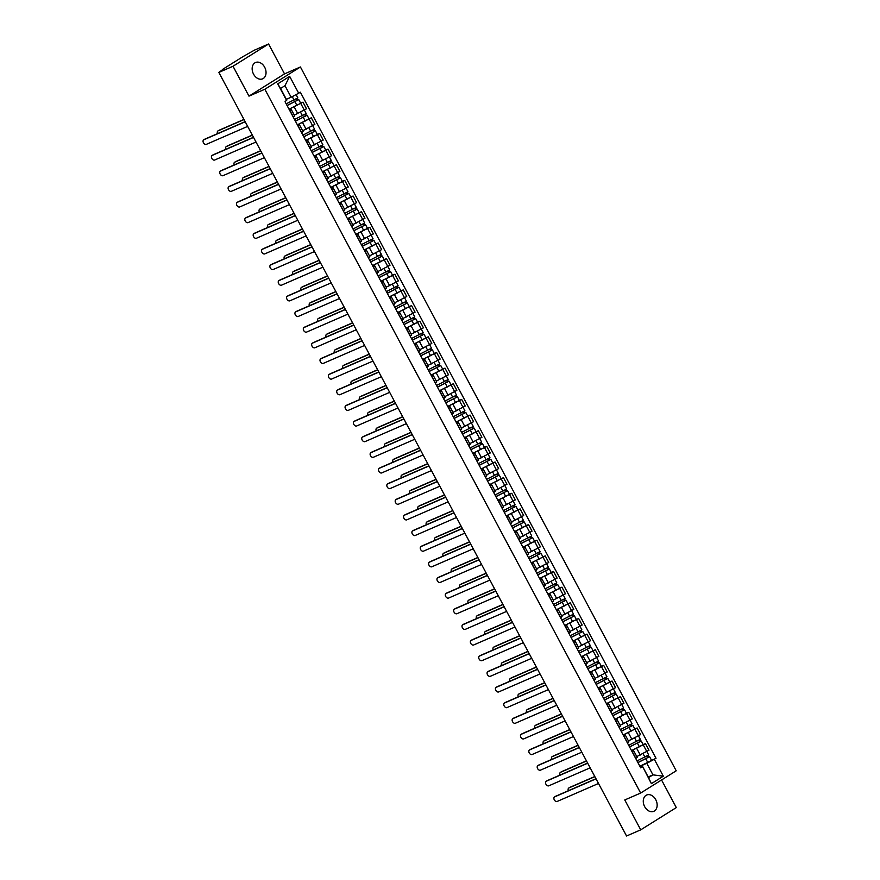 <?xml version="1.0" encoding="UTF-8"?>
<svg xmlns="http://www.w3.org/2000/svg" width="880" height="880" viewBox="0 0 880 880"><rect width="100%" height="100%" fill="white"/><g stroke="black" fill="none" stroke-linecap="round" stroke-linejoin="round"><path stroke-width="1.32" d="M253.55 74.14A8.888 6.512 66.5 0 0 262.647 78.826A8.888 6.512 66.5 0 0 264.649 67.199A8.888 6.512 66.5 0 0 255.552 62.513A8.888 6.512 66.5 0 0 253.55 74.14M644.666 806.641A8.888 6.512 66.5 0 0 653.763 811.327A8.888 6.512 66.5 0 0 655.765 799.7A8.888 6.512 66.5 0 0 646.668 795.014A8.888 6.512 66.5 0 0 644.666 806.641M268.587 44L233.013 66.253L218.845 72.413L626.56 836L640.728 829.84L624.767 799.953L640.651 793.056L676.214 770.792L300.421 66.979L284.537 73.887L268.587 44L254.419 50.16L243.067 56.573L222.937 69.168L222.343 69.619L223.102 69.751M640.728 829.84L676.302 807.587L661.551 779.966M233.013 66.253L248.974 96.14L264.847 89.243L640.651 793.056M218.845 72.413L222.937 69.432M636.779 756.569L648.989 750.222L645.458 743.6L631.554 750.684M632.324 751.817L635.866 758.428L637.208 757.383L633.677 750.761L632.192 751.894M643.159 744.601L645.458 743.6M631.917 751.366L633.677 750.761M628.419 740.927L640.629 734.58L637.098 727.958L623.194 735.042M627.374 742.874L628.859 741.741L625.328 735.119L623.843 736.252M623.15 734.965L637.098 727.958M623.557 735.724L625.328 735.119M620.07 725.274L632.28 718.927L628.749 712.316L614.845 719.4M619.025 727.221L620.51 726.099L616.968 719.477L615.494 720.61M626.45 713.306L628.749 712.316M615.208 720.082L616.968 719.477M611.721 709.632L623.931 703.285L620.389 696.663L606.485 703.747M610.665 711.579L612.15 710.446L608.619 703.835L607.134 704.957M606.452 703.67L620.389 696.663M606.859 704.429L608.619 703.835M603.361 693.99L615.571 687.643L612.04 681.021L598.136 688.105M602.316 695.937L603.801 694.804L600.27 688.182L598.785 689.315M609.741 682.022L612.04 681.021M598.499 688.787L600.27 688.182M595.012 678.348L607.222 671.99L603.691 665.379L589.787 672.463M593.967 680.295L595.441 679.162L591.91 672.54L590.425 673.673M601.381 666.38L603.691 665.379M590.15 673.145L591.91 672.54M586.652 662.695L598.862 656.348L595.331 649.737L581.427 656.821M585.607 664.642L587.092 663.52L583.561 656.898L582.076 658.031M593.032 650.727L595.331 649.737M581.79 657.503L583.561 656.898M578.303 647.053L590.513 640.706L586.982 634.084L573.078 641.168M577.258 649L578.743 647.867L575.201 641.256L573.727 642.378M584.683 635.085L586.982 634.084M573.441 641.85L575.201 641.256M569.943 631.411L582.164 625.064L578.622 618.442L564.718 625.526M568.898 633.358L570.383 632.225L566.852 625.603L565.367 626.736M564.685 625.449L578.622 618.442M565.092 626.208L566.852 625.603M561.594 615.769L573.804 609.411L570.273 602.8L556.369 609.884M560.549 617.716L562.034 616.583L558.492 609.961L557.018 611.094M567.974 603.801L570.273 602.8M556.732 610.566L558.492 609.961M553.245 600.116L565.455 593.769L561.913 587.158L548.02 594.231M552.2 602.063L553.674 600.941L550.143 594.319L548.658 595.452M547.976 594.154L561.913 587.158M548.383 594.924L550.143 594.319M544.885 584.474L557.095 578.127L553.564 571.505L539.66 578.589M543.84 586.421L545.325 585.288L541.794 578.677L540.309 579.799M551.265 572.506L553.564 571.505M540.023 579.271L541.794 578.677M536.536 568.832L548.746 562.485L545.215 555.863L531.311 562.947M535.491 570.779L536.976 569.646L533.434 563.024L531.949 564.157M531.267 562.87L545.215 555.863M531.674 563.629L533.434 563.024M528.176 553.19L540.397 546.832L536.855 540.221L522.951 547.305M527.131 555.137L528.616 554.004L525.085 547.382L523.6 548.515M534.556 541.222L536.855 540.221M523.314 547.987L525.085 547.382M519.827 537.537L532.037 531.19L528.506 524.579L514.602 531.652M518.782 539.484L520.267 538.362L516.725 531.74L515.251 532.873M526.207 525.569L528.506 524.579M514.965 532.345L516.725 531.74M511.478 521.895L523.688 515.548L520.146 508.926L506.242 516.01M510.433 523.842L511.907 522.709L508.376 516.098L506.891 517.22M517.847 509.927L520.146 508.926M506.616 516.692L508.376 516.098M503.118 506.253L515.328 499.906L511.797 493.284L497.893 500.368M502.073 508.2L503.558 507.067L500.027 500.445L498.542 501.578M509.498 494.285L511.797 493.284M498.256 501.05L500.027 500.445M494.769 490.611L506.979 484.253L503.448 477.642L489.544 484.726M493.724 492.558L495.198 491.425L491.667 484.803L490.182 485.936M489.5 484.649L503.448 477.642M489.907 485.408L491.667 484.803M486.409 474.958L498.619 468.611L495.088 462L481.184 469.073M485.364 476.905L486.849 475.783L483.318 469.161L481.833 470.294M492.789 462.99L495.088 462M481.547 469.766L483.318 469.161M478.06 459.316L490.27 452.969L486.739 446.347L472.835 453.431M477.015 461.263L478.5 460.13L474.958 453.519L473.484 454.641M472.791 453.354L486.739 446.347M473.198 454.113L474.958 453.519M469.711 443.674L481.921 437.327L478.379 430.705L464.475 437.789M468.655 445.621L470.14 444.488L466.609 437.866L465.124 438.999M476.08 431.706L478.379 430.705M464.849 438.471L466.609 437.866M461.351 428.032L473.561 421.674L470.03 415.063L456.126 422.147M460.306 429.979L461.791 428.846L458.26 422.224L456.775 423.357M467.731 416.064L470.03 415.063M456.489 422.829L458.26 422.224M453.002 412.379L465.212 406.032L461.681 399.421L447.777 406.494M451.957 414.326L453.431 413.204L449.9 406.582L448.415 407.715M459.382 400.411L461.681 399.421M448.14 407.187L449.9 406.582M444.642 396.737L456.852 390.39L453.321 383.768L439.417 390.852M443.597 398.684L445.082 397.551L441.551 390.94L440.066 392.062M451.022 384.769L453.321 383.768M439.78 391.534L441.551 390.94M436.293 381.095L448.503 374.748L444.972 368.126L431.068 375.21M435.248 383.042L436.733 381.909L433.191 375.287L431.717 376.42M442.673 369.127L444.972 368.126M431.431 375.892L433.191 375.287M427.933 365.453L440.154 359.095L436.612 352.484L422.708 359.568M426.888 367.4L428.373 366.267L424.842 359.645L423.357 360.778M434.313 353.485L436.612 352.484M423.082 360.25L424.842 359.645M419.584 349.8L431.794 343.453L428.263 336.831L414.359 343.915M418.539 351.747L420.024 350.625L416.493 344.003L415.008 345.136M425.964 337.832L428.263 336.831M414.722 344.608L416.493 344.003M411.235 334.158L423.445 327.811L419.903 321.189L406.01 328.273M410.19 336.105L411.664 334.972L408.133 328.361L406.648 329.483M417.604 322.19L419.903 321.189M406.373 328.955L408.133 328.361M402.875 318.516L415.085 312.169L411.554 305.547L397.65 312.631M401.83 320.463L403.315 319.33L399.784 312.708L398.299 313.841M397.606 312.554L411.554 305.547M398.013 313.313L399.784 312.708M394.526 302.874L406.736 296.516L403.205 289.905L389.301 296.989M393.481 304.821L394.966 303.688L391.424 297.066L389.939 298.199M400.906 290.906L403.205 289.905M389.664 297.671L391.424 297.066M386.166 287.221L398.387 280.874L394.845 274.252L380.941 281.336M385.121 289.168L386.606 288.046L383.075 281.424L381.59 282.557M392.546 275.253L394.845 274.252M381.304 282.029L383.075 281.424M377.817 271.579L390.027 265.232L386.496 258.61L372.592 265.694M376.772 273.526L378.257 272.393L374.715 265.782L373.241 266.904M384.197 259.611L386.496 258.61M372.955 266.376L374.715 265.782M369.468 255.937L381.678 249.59L378.136 242.968L364.232 250.052M368.423 257.884L369.897 256.751L366.366 250.129L364.881 251.262M375.837 243.969L378.136 242.968M364.606 250.734L366.366 250.129M361.108 240.295L373.318 233.937L369.787 227.326L355.883 234.41M360.063 242.242L361.548 241.109L358.017 234.487L356.532 235.62M367.488 228.327L369.787 227.326M356.246 235.092L358.017 234.487M352.759 224.642L364.969 218.295L361.438 211.673L347.534 218.757M351.714 226.589L353.199 225.467L349.657 218.845L348.172 219.978M347.49 218.68L361.438 211.673M347.897 219.45L349.657 218.845M344.399 209L356.609 202.653L353.078 196.031L339.174 203.115M343.354 210.947L344.839 209.814L341.308 203.203L339.823 204.325M350.779 197.032L353.078 196.031M339.537 203.797L341.308 203.203M336.05 193.358L348.26 187.011L344.729 180.389L330.825 187.473M335.005 195.305L336.49 194.172L332.948 187.55L331.474 188.683M342.43 181.39L344.729 180.389M331.188 188.155L332.948 187.55M327.701 177.716L339.911 171.358L336.369 164.747L322.465 171.831M326.645 179.652L328.13 178.53L324.599 171.908L323.114 173.041M322.432 171.754L336.369 164.747M322.839 172.513L324.599 171.908M319.341 162.063L331.551 155.716L328.02 149.094L314.116 156.178M318.296 164.01L319.781 162.888L316.25 156.266L314.765 157.399M325.721 150.095L328.02 149.094M314.479 156.871L316.25 156.266M310.992 146.421L323.202 140.074L319.671 133.452L305.767 140.536M309.947 148.368L311.421 147.235L307.89 140.624L306.405 141.746M317.372 134.453L319.671 133.452M306.13 141.218L307.89 140.624M302.632 130.779L314.842 124.432L311.311 117.81L297.407 124.894M301.587 132.726L303.072 131.593L299.541 124.971L298.056 126.104M309.012 118.811L311.311 117.81M297.77 125.576L299.541 124.971M294.283 115.137L306.493 108.779L302.962 102.168L289.058 109.252M293.238 117.073L294.723 115.951L291.181 109.329L289.707 110.462M289.014 109.175L302.962 102.168M289.421 109.934L291.181 109.329M648.186 776.941L652.96 774.862L646.8 763.334L639.903 766.326M640.266 767.008L642.389 766.095L648.549 777.623L652.96 774.862L663.333 776.182L651.387 783.662L642.389 766.095M286.352 99.297L291.126 97.229L284.977 85.69L280.566 88.451L286.715 99.99L285.054 101.75L640.717 767.855L642.389 766.81M286.726 100.705L277.728 83.853L289.674 76.373L298.672 93.225L291.126 97.229M646.8 763.334L656.018 758.285L300.344 92.18L298.672 93.225M654.346 759.33L663.333 776.182M300.421 66.979L264.847 89.243M284.537 73.887L248.974 96.14M639.859 766.249L656.018 758.285M651.387 783.662L648.549 777.623M284.977 85.69L289.674 76.373M280.566 88.451L277.728 83.853M555.324 796.444A2.618 1.771 58 0 1 555.478 796.345A2.618 1.771 58 0 1 555.632 796.257L595.98 778.712M596.057 778.855L554.708 796.84A2.618 1.771 -122 0 0 554.543 796.917A2.618 1.771 -122 0 0 554.367 799.975A2.618 1.771 -122 0 0 557.172 801.449L598.51 783.475M637.868 762.52L649.594 756.668L651.53 760.276M637.934 762.641L649.594 756.668M647.152 756.008L647.999 757.603M594.88 776.655L568.931 787.93A2.618 1.771 -122 0 0 568.777 788.018A2.618 1.771 -122 0 0 568.403 790.702M637.021 760.936L648.692 754.963L646.866 751.553M569.558 787.545A2.618 1.771 58 0 1 569.701 787.435A2.618 1.771 58 0 1 569.855 787.358L594.803 776.512M648.087 755.447L648.857 756.899M546.975 780.802A2.618 1.771 58 0 1 547.118 780.692A2.618 1.771 58 0 1 547.283 780.615L587.62 763.07M587.697 763.213L546.359 781.187A2.618 1.771 -122 0 0 546.194 781.275A2.618 1.771 -122 0 0 546.007 784.322A2.618 1.771 -122 0 0 548.812 785.807L590.161 767.833M538.626 765.16A2.618 1.771 58 0 1 538.769 765.05A2.618 1.771 58 0 1 538.923 764.962L579.271 747.428M579.348 747.571L537.999 765.545A2.618 1.771 -122 0 0 537.845 765.633A2.618 1.771 -122 0 0 537.658 768.68A2.618 1.771 -122 0 0 540.463 770.154L581.812 752.18M629.519 746.878L641.245 741.026L643.17 744.634L631.51 750.607M629.585 746.999L641.245 741.026M638.803 740.366L639.65 741.95M586.52 761.013L560.582 772.288A2.618 1.771 -122 0 0 560.428 772.376A2.618 1.771 -122 0 0 560.054 775.06M628.672 745.294L640.332 739.321L638.506 735.9M561.198 771.903A2.618 1.771 58 0 1 561.352 771.793A2.618 1.771 58 0 1 561.506 771.705L586.443 760.87M639.738 739.805L640.508 741.257M621.17 731.236L632.896 725.384L634.821 728.992M621.225 731.346L632.896 725.384M630.443 724.713L631.301 726.308M578.171 745.371L552.233 756.646A2.618 1.771 -122 0 0 552.068 756.723A2.618 1.771 -122 0 0 551.705 759.418M620.312 729.641L631.983 723.679L626.582 713.669M552.849 756.261A2.618 1.771 58 0 1 552.992 756.151A2.618 1.771 58 0 1 553.157 756.063L578.094 745.217M631.378 724.163L632.159 725.604M530.266 749.518A2.618 1.771 58 0 1 530.409 749.408A2.618 1.771 58 0 1 530.574 749.32L570.911 731.786M570.988 731.929L529.65 749.903A2.618 1.771 -122 0 0 529.485 749.98A2.618 1.771 -122 0 0 529.309 753.038A2.618 1.771 -122 0 0 532.114 754.512L573.452 736.538M521.917 733.865A2.618 1.771 58 0 1 522.06 733.766A2.618 1.771 58 0 1 522.214 733.678L562.562 716.133M562.639 716.276L521.29 734.261A2.618 1.771 -122 0 0 521.136 734.338A2.618 1.771 -122 0 0 520.949 737.396A2.618 1.771 -122 0 0 523.754 738.87L565.103 720.896M513.557 718.223A2.618 1.771 58 0 1 513.7 718.113A2.618 1.771 58 0 1 513.865 718.036L554.213 700.491M554.29 700.634L512.941 718.608A2.618 1.771 -122 0 0 512.776 718.696A2.618 1.771 -122 0 0 512.6 721.743A2.618 1.771 -122 0 0 515.405 723.228L556.743 705.254M612.81 715.594L624.536 709.731L626.461 713.35L614.801 719.312M612.876 715.704L624.536 709.731M622.094 709.071L622.941 710.666M569.811 729.718L543.873 741.004A2.618 1.771 -122 0 0 543.719 741.081A2.618 1.771 -122 0 0 543.345 743.765M611.963 713.999L623.623 708.026L621.808 704.616M544.5 740.608A2.618 1.771 58 0 1 544.643 740.509A2.618 1.771 58 0 1 544.797 740.421L569.734 729.575M623.029 708.51L623.799 709.962M604.461 699.941L616.187 694.089L618.112 697.697M604.516 700.062L616.187 694.089M613.734 693.429L614.592 695.024M561.462 714.076L535.524 725.351A2.618 1.771 -122 0 0 535.359 725.439A2.618 1.771 -122 0 0 534.996 728.123M603.614 698.357L615.274 692.384L613.448 688.974M536.14 724.966A2.618 1.771 58 0 1 536.283 724.856A2.618 1.771 58 0 1 536.448 724.779L561.385 713.933M614.669 692.868L615.45 694.32M596.101 684.299L607.827 678.447L609.763 682.055L598.092 688.028M596.167 684.42L607.827 678.447M605.385 677.787L606.232 679.371M553.113 698.434L527.164 709.709A2.618 1.771 -122 0 0 527.01 709.797A2.618 1.771 -122 0 0 526.636 712.481M595.254 682.715L606.925 676.742L605.099 673.321M527.791 709.324A2.618 1.771 58 0 1 527.934 709.214A2.618 1.771 58 0 1 528.088 709.126L553.036 698.291M606.32 677.226L607.09 678.678M505.208 702.581A2.618 1.771 58 0 1 505.351 702.471A2.618 1.771 58 0 1 505.516 702.383L545.853 684.849M545.93 684.992L504.581 702.966A2.618 1.771 -122 0 0 504.427 703.054A2.618 1.771 -122 0 0 504.24 706.101A2.618 1.771 -122 0 0 507.045 707.575L548.394 689.601M587.752 668.657L599.478 662.805L601.403 666.413L589.743 672.386M587.818 668.767L599.478 662.805M597.036 662.134L597.883 663.729M544.753 682.792L518.815 694.067A2.618 1.771 -122 0 0 518.65 694.144A2.618 1.771 -122 0 0 518.287 696.839M586.905 667.062L598.565 661.1L596.739 657.679M519.431 693.671A2.618 1.771 58 0 1 519.585 693.572A2.618 1.771 58 0 1 519.739 693.484L544.676 682.638M597.971 661.584L598.741 663.025M496.848 686.939A2.618 1.771 58 0 1 497.002 686.829A2.618 1.771 58 0 1 497.156 686.741L537.504 669.207M537.581 669.35L496.232 687.324A2.618 1.771 -122 0 0 496.078 687.401A2.618 1.771 -122 0 0 495.891 690.459A2.618 1.771 -122 0 0 498.696 691.933L540.045 673.959M579.403 653.015L591.118 647.152L593.054 650.771L581.383 656.733M579.458 653.125L591.118 647.152M588.676 646.492L589.523 648.087M536.404 667.139L510.466 678.425A2.618 1.771 -122 0 0 510.301 678.502A2.618 1.771 -122 0 0 509.938 681.186M578.545 651.42L590.216 645.447L588.39 642.037M511.082 678.029A2.618 1.771 58 0 1 511.225 677.93A2.618 1.771 58 0 1 511.39 677.842L536.327 666.996M589.611 645.931L590.392 647.383M488.499 671.286A2.618 1.771 58 0 1 488.642 671.187A2.618 1.771 58 0 1 488.807 671.099L529.144 653.554M529.221 653.697L487.883 671.682A2.618 1.771 -122 0 0 487.718 671.759A2.618 1.771 -122 0 0 487.542 674.817A2.618 1.771 -122 0 0 490.347 676.291L531.685 658.317M571.043 637.362L582.769 631.51L584.694 635.118L573.034 641.091M571.109 637.483L582.769 631.51M580.327 630.85L581.174 632.445M528.044 651.497L502.106 662.772A2.618 1.771 -122 0 0 501.952 662.86A2.618 1.771 -122 0 0 501.578 665.544M570.196 635.778L581.856 629.805L580.041 626.395M502.733 662.387A2.618 1.771 58 0 1 502.876 662.277A2.618 1.771 58 0 1 503.03 662.2L527.967 651.354M581.262 630.289L582.032 631.741M480.15 655.644A2.618 1.771 58 0 1 480.293 655.534A2.618 1.771 58 0 1 480.447 655.457L520.795 637.912M520.872 638.055L479.523 656.029A2.618 1.771 -122 0 0 479.369 656.117A2.618 1.771 -122 0 0 479.182 659.164A2.618 1.771 -122 0 0 481.987 660.649L523.336 642.675M562.694 621.72L574.42 615.868L576.345 619.476M562.749 621.841L574.42 615.868M571.967 615.208L572.825 616.792M519.695 635.855L493.757 647.13A2.618 1.771 -122 0 0 493.592 647.218A2.618 1.771 -122 0 0 493.229 649.902M561.847 620.136L573.507 614.163L571.681 610.742M494.373 646.745A2.618 1.771 58 0 1 494.516 646.635A2.618 1.771 58 0 1 494.681 646.547L519.618 635.712M572.902 614.647L573.683 616.099M471.79 640.002A2.618 1.771 58 0 1 471.933 639.892A2.618 1.771 58 0 1 472.098 639.804L512.435 622.27M512.512 622.413L471.174 640.387A2.618 1.771 -122 0 0 471.009 640.475A2.618 1.771 -122 0 0 470.833 643.522A2.618 1.771 -122 0 0 473.638 644.996L514.976 627.022M554.334 606.078L566.06 600.226L567.996 603.834L556.325 609.807M554.4 606.188L566.06 600.226M563.618 599.555L564.465 601.15M511.335 620.213L485.397 631.488A2.618 1.771 -122 0 0 485.243 631.565A2.618 1.771 -122 0 0 484.869 634.26M553.487 604.483L565.158 598.521L563.332 595.1M486.024 631.092A2.618 1.771 58 0 1 486.167 630.993A2.618 1.771 58 0 1 486.321 630.905L511.258 620.059M564.553 599.005L565.323 600.446M463.441 624.36A2.618 1.771 58 0 1 463.584 624.25A2.618 1.771 58 0 1 463.738 624.162L504.086 606.628M504.163 606.771L462.814 624.745A2.618 1.771 -122 0 0 462.66 624.822A2.618 1.771 -122 0 0 462.473 627.88A2.618 1.771 -122 0 0 465.278 629.354L506.627 611.38M545.985 590.436L557.711 584.573L559.636 588.181M546.04 590.546L557.711 584.573M555.269 583.913L556.116 585.508M502.986 604.56L477.048 615.846A2.618 1.771 -122 0 0 476.883 615.923A2.618 1.771 -122 0 0 476.52 618.607M545.138 588.841L556.798 582.868L551.397 572.869M477.664 615.45A2.618 1.771 58 0 1 477.807 615.351A2.618 1.771 58 0 1 477.972 615.263L502.909 604.417M556.204 583.352L556.974 584.804M455.081 608.707A2.618 1.771 58 0 1 455.235 608.608A2.618 1.771 58 0 1 455.389 608.52L495.737 590.975M495.814 591.118L454.465 609.103A2.618 1.771 -122 0 0 454.311 609.18A2.618 1.771 -122 0 0 454.124 612.238A2.618 1.771 -122 0 0 456.929 613.712L498.278 595.738M537.625 574.783L549.351 568.931L551.287 572.539L539.616 578.512M537.691 574.904L549.351 568.931M546.909 568.271L547.756 569.866M494.637 588.918L468.688 600.193A2.618 1.771 -122 0 0 468.534 600.281A2.618 1.771 -122 0 0 468.16 602.965M536.778 573.199L548.449 567.226L546.623 563.816M469.315 599.808A2.618 1.771 58 0 1 469.458 599.698A2.618 1.771 58 0 1 469.623 599.621L494.56 588.775M547.844 567.71L548.625 569.162M446.732 593.065A2.618 1.771 58 0 1 446.875 592.955A2.618 1.771 58 0 1 447.04 592.878L487.377 575.333M487.454 575.476L446.116 593.45A2.618 1.771 -122 0 0 445.951 593.538A2.618 1.771 -122 0 0 445.775 596.585A2.618 1.771 -122 0 0 448.58 598.07L489.918 580.096M529.276 559.141L541.002 553.289L542.927 556.897M529.342 559.262L541.002 553.289M538.56 552.629L539.407 554.213M486.277 573.276L460.339 584.551A2.618 1.771 -122 0 0 460.185 584.639A2.618 1.771 -122 0 0 459.811 587.323M528.429 557.557L540.089 551.584L538.263 548.163M460.955 584.166A2.618 1.771 58 0 1 461.109 584.056A2.618 1.771 58 0 1 461.263 583.968L486.2 573.133M539.495 552.068L540.265 553.52M438.383 577.423A2.618 1.771 58 0 1 438.526 577.313A2.618 1.771 58 0 1 438.68 577.225L479.028 559.691M479.105 559.834L437.756 577.808A2.618 1.771 -122 0 0 437.602 577.896A2.618 1.771 -122 0 0 437.415 580.943A2.618 1.771 -122 0 0 440.22 582.417L481.569 564.443M520.927 543.499L532.653 537.647L534.578 541.255L522.907 547.228M520.982 543.609L532.653 537.647M530.2 536.976L531.058 538.571M477.928 557.623L451.99 568.909A2.618 1.771 -122 0 0 451.825 568.986A2.618 1.771 -122 0 0 451.462 571.681M520.069 541.904L531.74 535.942L529.914 532.521M452.606 568.513A2.618 1.771 58 0 1 452.749 568.414A2.618 1.771 58 0 1 452.914 568.326L477.851 557.48M531.135 536.426L531.916 537.867M430.023 561.781A2.618 1.771 58 0 1 430.166 561.671A2.618 1.771 58 0 1 430.331 561.583L470.668 544.049M470.745 544.192L429.407 562.166A2.618 1.771 -122 0 0 429.242 562.243A2.618 1.771 -122 0 0 429.066 565.301A2.618 1.771 -122 0 0 431.871 566.775L473.209 548.801M512.567 527.857L524.293 521.994L526.218 525.602L514.558 531.575M512.633 527.967L524.293 521.994M521.851 521.334L522.698 522.929M469.568 541.981L443.63 553.267A2.618 1.771 -122 0 0 443.476 553.344A2.618 1.771 -122 0 0 443.102 556.028M511.72 526.262L523.38 520.289L521.565 516.879M444.257 552.871A2.618 1.771 58 0 1 444.4 552.772A2.618 1.771 58 0 1 444.554 552.684L469.491 541.838M522.786 520.773L523.556 522.225M421.674 546.128A2.618 1.771 58 0 1 421.817 546.029A2.618 1.771 58 0 1 421.971 545.941L462.319 528.396M462.396 528.539L421.047 546.524A2.618 1.771 -122 0 0 420.893 546.601A2.618 1.771 -122 0 0 420.706 549.659A2.618 1.771 -122 0 0 423.511 551.133L464.86 533.159M504.218 512.204L515.944 506.352L517.869 509.96L506.209 515.933M504.273 512.325L515.944 506.352M513.502 505.692L514.349 507.287M461.219 526.339L435.281 537.614A2.618 1.771 -122 0 0 435.116 537.702A2.618 1.771 -122 0 0 434.753 540.386M503.371 510.62L515.031 504.647L513.205 501.237M435.897 537.229A2.618 1.771 58 0 1 436.04 537.119A2.618 1.771 58 0 1 436.205 537.042L461.142 526.196M514.426 505.131L515.207 506.583M413.314 530.486A2.618 1.771 58 0 1 413.468 530.376A2.618 1.771 58 0 1 413.622 530.299L453.97 512.754M454.047 512.897L412.698 530.871A2.618 1.771 -122 0 0 412.533 530.959A2.618 1.771 -122 0 0 412.357 534.006A2.618 1.771 -122 0 0 415.162 535.491L456.5 517.517M495.858 496.562L507.584 490.71L509.52 494.318L497.849 500.291M495.924 496.683L507.584 490.71M505.142 490.05L505.989 491.634M452.87 510.697L426.921 521.972A2.618 1.771 -122 0 0 426.767 522.06A2.618 1.771 -122 0 0 426.393 524.744M495.011 494.978L506.682 489.005L504.856 485.584M427.548 521.587A2.618 1.771 58 0 1 427.691 521.477A2.618 1.771 58 0 1 427.845 521.389L452.793 510.554M506.077 489.489L506.858 490.941M404.965 514.844A2.618 1.771 58 0 1 405.108 514.734A2.618 1.771 58 0 1 405.273 514.646L445.61 497.112M445.687 497.255L404.349 515.229A2.618 1.771 -122 0 0 404.184 515.317A2.618 1.771 -122 0 0 403.997 518.364A2.618 1.771 -122 0 0 406.802 519.838L448.151 501.864M487.509 480.92L499.235 475.068L501.16 478.676M487.575 481.03L499.235 475.068M496.793 474.397L497.64 475.992M444.51 495.044L418.572 506.33A2.618 1.771 -122 0 0 418.418 506.407A2.618 1.771 -122 0 0 418.044 509.102M486.662 479.325L498.322 473.363L496.496 469.942M419.188 505.934A2.618 1.771 58 0 1 419.342 505.835A2.618 1.771 58 0 1 419.496 505.747L444.433 494.901M497.728 473.836L498.498 475.288M396.616 499.202A2.618 1.771 58 0 1 396.759 499.092A2.618 1.771 58 0 1 396.913 499.004L437.261 481.47M437.338 481.613L395.989 499.587A2.618 1.771 -122 0 0 395.835 499.664A2.618 1.771 -122 0 0 395.648 502.722A2.618 1.771 -122 0 0 398.453 504.196L439.802 486.222M479.16 465.278L490.886 459.415L492.811 463.023L481.14 468.996M479.215 465.388L490.886 459.415M488.433 458.755L489.291 460.35M436.161 479.402L410.223 490.688A2.618 1.771 -122 0 0 410.058 490.765A2.618 1.771 -122 0 0 409.695 493.449M478.302 463.683L489.973 457.71L484.572 447.711M410.839 490.292A2.618 1.771 58 0 1 410.982 490.193A2.618 1.771 58 0 1 411.147 490.105L436.084 479.259M489.368 458.194L490.149 459.646M388.256 483.549A2.618 1.771 58 0 1 388.399 483.45A2.618 1.771 58 0 1 388.564 483.362L428.901 465.817M428.978 465.96L387.64 483.945A2.618 1.771 -122 0 0 387.475 484.022A2.618 1.771 -122 0 0 387.299 487.08A2.618 1.771 -122 0 0 390.104 488.554L431.442 470.58M470.8 449.625L482.526 443.773L484.451 447.381M470.866 449.746L482.526 443.773M480.084 443.113L480.931 444.708M427.801 463.76L401.863 475.035A2.618 1.771 -122 0 0 401.709 475.123A2.618 1.771 -122 0 0 401.335 477.807M469.953 448.041L481.613 442.068L479.798 438.658M402.49 474.65A2.618 1.771 58 0 1 402.633 474.54A2.618 1.771 58 0 1 402.787 474.463L427.724 463.617M481.019 442.552L481.789 444.004M379.907 467.907A2.618 1.771 58 0 1 380.05 467.797A2.618 1.771 58 0 1 380.204 467.72L420.552 450.175M420.629 450.318L379.28 468.292A2.618 1.771 -122 0 0 379.126 468.38A2.618 1.771 -122 0 0 378.939 471.427A2.618 1.771 -122 0 0 381.744 472.912L423.093 454.938M462.451 433.983L474.177 428.131L476.102 431.739L464.442 437.712M462.506 434.104L474.177 428.131M471.724 427.471L472.582 429.055M419.452 448.118L393.514 459.393A2.618 1.771 -122 0 0 393.349 459.481A2.618 1.771 -122 0 0 392.986 462.165M461.604 432.399L473.264 426.426L471.438 423.005M394.13 459.008A2.618 1.771 58 0 1 394.273 458.898A2.618 1.771 58 0 1 394.438 458.81L419.375 447.975M472.659 426.91L473.44 428.362M371.547 452.265A2.618 1.771 58 0 1 371.69 452.155A2.618 1.771 58 0 1 371.855 452.067L412.203 434.533M412.28 434.676L370.931 452.65A2.618 1.771 -122 0 0 370.766 452.738A2.618 1.771 -122 0 0 370.59 455.785A2.618 1.771 -122 0 0 373.395 457.259L414.733 439.285M454.091 418.341L465.817 412.489L467.753 416.097L456.082 422.07M454.157 418.451L465.817 412.489M463.375 411.818L464.222 413.413M411.103 432.465L385.154 443.751A2.618 1.771 -122 0 0 385 443.828A2.618 1.771 -122 0 0 384.626 446.512M453.244 416.746L464.915 410.784L463.089 407.363M385.781 443.355A2.618 1.771 58 0 1 385.924 443.256A2.618 1.771 58 0 1 386.078 443.168L411.026 432.322M464.31 411.257L465.08 412.709M363.198 436.623A2.618 1.771 58 0 1 363.341 436.513A2.618 1.771 58 0 1 363.506 436.425L403.843 418.891M403.92 419.034L362.571 437.008A2.618 1.771 -122 0 0 362.417 437.085A2.618 1.771 -122 0 0 362.23 440.143A2.618 1.771 -122 0 0 365.035 441.617L406.384 423.643M445.742 402.699L457.468 396.836L459.393 400.444L447.733 406.417M445.808 402.809L457.468 396.836M455.026 396.176L455.873 397.771M402.743 416.823L376.805 428.109A2.618 1.771 -122 0 0 376.64 428.186A2.618 1.771 -122 0 0 376.277 430.87M444.895 401.104L456.555 395.131L454.729 391.721M377.421 427.713A2.618 1.771 58 0 1 377.575 427.614A2.618 1.771 58 0 1 377.729 427.526L402.666 416.68M455.961 395.615L456.731 397.067M354.838 420.97A2.618 1.771 58 0 1 354.992 420.871A2.618 1.771 58 0 1 355.146 420.783L395.494 403.238M395.571 403.381L354.222 421.366A2.618 1.771 -122 0 0 354.068 421.443A2.618 1.771 -122 0 0 353.881 424.501A2.618 1.771 -122 0 0 356.686 425.975L398.035 408.001M437.393 387.046L449.108 381.194L451.044 384.802L439.373 390.775M437.448 387.167L449.108 381.194M446.666 380.534L447.513 382.129M394.394 401.181L368.456 412.456A2.618 1.771 -122 0 0 368.291 412.544A2.618 1.771 -122 0 0 367.928 415.228M436.535 385.462L448.206 379.489L446.38 376.079M369.072 412.071A2.618 1.771 58 0 1 369.215 411.961A2.618 1.771 58 0 1 369.38 411.884L394.317 401.038M447.601 379.973L448.382 381.425M346.489 405.328A2.618 1.771 58 0 1 346.632 405.218A2.618 1.771 58 0 1 346.797 405.141L387.134 387.596M387.211 387.739L345.873 405.713A2.618 1.771 -122 0 0 345.708 405.801A2.618 1.771 -122 0 0 345.532 408.848A2.618 1.771 -122 0 0 348.337 410.333L389.675 392.359M429.033 371.404L440.759 365.552L442.684 369.16L431.024 375.133M429.099 371.525L440.759 365.552M438.317 364.892L439.164 366.476M386.034 385.539L360.096 396.814A2.618 1.771 -122 0 0 359.942 396.902A2.618 1.771 -122 0 0 359.568 399.586M428.186 369.82L439.846 363.847L438.031 360.426M360.723 396.429A2.618 1.771 58 0 1 360.866 396.319A2.618 1.771 58 0 1 361.02 396.231L385.957 385.396M439.252 364.331L440.022 365.783M338.14 389.686A2.618 1.771 58 0 1 338.283 389.576A2.618 1.771 58 0 1 338.437 389.488L378.785 371.954M378.862 372.097L337.513 390.071A2.618 1.771 -122 0 0 337.359 390.159A2.618 1.771 -122 0 0 337.172 393.206A2.618 1.771 -122 0 0 339.977 394.68L381.326 376.706M420.684 355.762L432.41 349.91L434.335 353.518L422.675 359.491M420.739 355.872L432.41 349.91M429.957 349.239L430.815 350.834M377.685 369.886L351.747 381.172A2.618 1.771 -122 0 0 351.582 381.249A2.618 1.771 -122 0 0 351.219 383.933M419.837 354.167L431.497 348.205L429.671 344.784M352.363 380.776A2.618 1.771 58 0 1 352.506 380.677A2.618 1.771 58 0 1 352.671 380.589L377.608 369.743M430.892 348.678L431.673 350.13M329.78 374.044A2.618 1.771 58 0 1 329.923 373.934A2.618 1.771 58 0 1 330.088 373.846L370.425 356.312M370.502 356.455L329.164 374.429A2.618 1.771 -122 0 0 328.999 374.506A2.618 1.771 -122 0 0 328.823 377.564A2.618 1.771 -122 0 0 331.628 379.038L372.966 361.064M412.324 340.12L424.05 334.257L425.986 337.865L414.315 343.838M412.39 340.23L424.05 334.257M421.608 333.597L422.455 335.192M369.325 354.244L343.387 365.53A2.618 1.771 -122 0 0 343.233 365.607A2.618 1.771 -122 0 0 342.859 368.291M411.477 338.525L423.148 332.552L421.322 329.142M344.014 365.134A2.618 1.771 58 0 1 344.157 365.035A2.618 1.771 58 0 1 344.311 364.947L369.248 354.101M422.543 333.036L423.313 334.488M321.431 358.391A2.618 1.771 58 0 1 321.574 358.292A2.618 1.771 58 0 1 321.728 358.204L362.076 340.659M362.153 340.802L320.804 358.787A2.618 1.771 -122 0 0 320.65 358.864A2.618 1.771 -122 0 0 320.463 361.911A2.618 1.771 -122 0 0 323.268 363.396L364.617 345.422M403.975 324.467L415.701 318.615L417.626 322.223L405.966 328.196M404.03 324.588L415.701 318.615M413.259 317.955L414.106 319.55M360.976 338.602L335.038 349.877A2.618 1.771 -122 0 0 334.873 349.965A2.618 1.771 -122 0 0 334.51 352.649M403.128 322.883L414.788 316.91L409.387 306.9M335.654 349.492A2.618 1.771 58 0 1 335.797 349.382A2.618 1.771 58 0 1 335.962 349.305L360.899 338.459M414.194 317.394L414.964 318.846M313.071 342.749A2.618 1.771 58 0 1 313.225 342.639A2.618 1.771 58 0 1 313.379 342.562L353.727 325.017M353.804 325.16L312.455 343.134A2.618 1.771 -122 0 0 312.301 343.222A2.618 1.771 -122 0 0 312.114 346.269A2.618 1.771 -122 0 0 314.919 347.754L356.268 329.769M395.626 308.825L407.341 302.973L409.277 306.581M395.681 308.946L407.341 302.973M404.899 302.313L405.746 303.897M352.627 322.96L326.678 334.235A2.618 1.771 -122 0 0 326.524 334.323A2.618 1.771 -122 0 0 326.15 337.007M394.768 307.241L406.439 301.268L404.613 297.847M327.305 333.85A2.618 1.771 58 0 1 327.448 333.74A2.618 1.771 58 0 1 327.613 333.652L352.55 322.817M405.834 301.752L406.615 303.204M304.722 327.107A2.618 1.771 58 0 1 304.865 326.997A2.618 1.771 58 0 1 305.03 326.909L345.367 309.375M345.444 309.518L304.106 327.492A2.618 1.771 -122 0 0 303.941 327.58A2.618 1.771 -122 0 0 303.765 330.627A2.618 1.771 -122 0 0 306.57 332.101L347.908 314.127M387.266 293.183L398.992 287.331L400.917 290.939L389.257 296.912M387.332 293.293L398.992 287.331M396.55 286.66L397.397 288.255M344.267 307.307L318.329 318.593A2.618 1.771 -122 0 0 318.175 318.67A2.618 1.771 -122 0 0 317.801 321.354M386.419 291.588L398.079 285.626L396.253 282.205M318.945 318.197A2.618 1.771 58 0 1 319.099 318.098A2.618 1.771 58 0 1 319.253 318.01L344.19 307.164M397.485 286.099L398.255 287.551M296.373 311.454A2.618 1.771 58 0 1 296.516 311.355A2.618 1.771 58 0 1 296.67 311.267L337.018 293.733M337.095 293.876L295.746 311.85A2.618 1.771 -122 0 0 295.592 311.927A2.618 1.771 -122 0 0 295.405 314.985A2.618 1.771 -122 0 0 298.21 316.459L339.559 298.485M378.917 277.541L390.643 271.678L392.568 275.286L380.897 281.259M378.972 277.651L390.643 271.678M388.19 271.018L389.048 272.613M335.918 291.665L309.98 302.951A2.618 1.771 -122 0 0 309.815 303.028A2.618 1.771 -122 0 0 309.452 305.712M378.059 275.946L389.73 269.973L387.904 266.563M310.596 302.555A2.618 1.771 58 0 1 310.739 302.456A2.618 1.771 58 0 1 310.904 302.368L335.841 291.522M389.125 270.457L389.906 271.909M288.013 295.812A2.618 1.771 58 0 1 288.156 295.713A2.618 1.771 58 0 1 288.321 295.625L328.658 278.08M328.735 278.223L287.397 296.208A2.618 1.771 -122 0 0 287.232 296.285A2.618 1.771 -122 0 0 287.056 299.332A2.618 1.771 -122 0 0 289.861 300.817L331.199 282.843M370.557 261.888L382.283 256.036L384.208 259.644L372.548 265.617M370.623 262.009L382.283 256.036M379.841 255.376L380.688 256.971M327.558 276.023L301.62 287.298A2.618 1.771 -122 0 0 301.466 287.386A2.618 1.771 -122 0 0 301.092 290.07M369.71 260.304L381.37 254.331L379.555 250.921M302.247 286.913A2.618 1.771 58 0 1 302.39 286.803A2.618 1.771 58 0 1 302.544 286.726L327.481 275.88M380.776 254.815L381.546 256.267M279.664 280.17A2.618 1.771 58 0 1 279.807 280.06A2.618 1.771 58 0 1 279.961 279.983L320.309 262.438M320.386 262.581L279.037 280.555A2.618 1.771 -122 0 0 278.883 280.643A2.618 1.771 -122 0 0 278.696 283.69A2.618 1.771 -122 0 0 281.501 285.175L322.85 267.19M362.208 246.246L373.934 240.394L375.859 244.002L364.199 249.975M362.263 246.367L373.934 240.394M371.492 239.734L372.339 241.318M319.209 260.381L293.271 271.656A2.618 1.771 -122 0 0 293.106 271.744A2.618 1.771 -122 0 0 292.743 274.428M361.361 244.662L373.021 238.689L371.195 235.268M293.887 271.271A2.618 1.771 58 0 1 294.03 271.161A2.618 1.771 58 0 1 294.195 271.073L319.132 260.238M372.416 239.173L373.197 240.625M271.304 264.528A2.618 1.771 58 0 1 271.458 264.418A2.618 1.771 58 0 1 271.612 264.33L311.96 246.796M312.037 246.939L270.688 264.913A2.618 1.771 -122 0 0 270.523 265.001A2.618 1.771 -122 0 0 270.347 268.048A2.618 1.771 -122 0 0 273.152 269.522L314.49 251.548M353.848 230.604L365.574 224.752L367.51 228.36L355.839 234.333M353.914 230.714L365.574 224.752M363.132 224.081L363.979 225.676M310.86 244.728L284.911 256.014A2.618 1.771 -122 0 0 284.757 256.091A2.618 1.771 -122 0 0 284.383 258.775M353.001 229.009L364.672 223.047L362.846 219.626M285.538 255.618A2.618 1.771 58 0 1 285.681 255.519A2.618 1.771 58 0 1 285.835 255.431L310.783 244.585M364.067 223.52L364.848 224.972M262.955 248.875A2.618 1.771 58 0 1 263.098 248.776A2.618 1.771 58 0 1 263.263 248.688L303.6 231.154M303.677 231.297L262.339 249.271A2.618 1.771 -122 0 0 262.174 249.348A2.618 1.771 -122 0 0 261.987 252.406A2.618 1.771 -122 0 0 264.792 253.88L306.141 235.906M345.499 214.962L357.225 209.099L359.15 212.707M345.565 215.072L357.225 209.099M354.783 208.439L355.63 210.034M302.5 229.086L276.562 240.372A2.618 1.771 -122 0 0 276.408 240.449A2.618 1.771 -122 0 0 276.034 243.133M344.652 213.367L356.312 207.394L354.486 203.984M277.178 239.976A2.618 1.771 58 0 1 277.332 239.877A2.618 1.771 58 0 1 277.486 239.789L302.423 228.943M355.718 207.878L356.488 209.33M254.606 233.233A2.618 1.771 58 0 1 254.749 233.134A2.618 1.771 58 0 1 254.903 233.046L295.251 215.501M295.328 215.644L253.979 233.629A2.618 1.771 -122 0 0 253.825 233.706A2.618 1.771 -122 0 0 253.638 236.753A2.618 1.771 -122 0 0 256.443 238.238L297.792 220.264M337.15 199.309L348.876 193.457L350.801 197.065L339.13 203.038M337.205 199.43L348.876 193.457M346.423 192.797L347.281 194.392M294.151 213.444L268.213 224.719A2.618 1.771 -122 0 0 268.048 224.807A2.618 1.771 -122 0 0 267.685 227.491M336.292 197.725L347.963 191.752L346.137 188.331M268.829 224.334A2.618 1.771 58 0 1 268.972 224.224A2.618 1.771 58 0 1 269.137 224.147L294.074 213.301M347.358 192.236L348.139 193.688M246.246 217.591A2.618 1.771 58 0 1 246.389 217.481A2.618 1.771 58 0 1 246.554 217.404L286.891 199.859M286.968 200.002L245.63 217.976A2.618 1.771 -122 0 0 245.465 218.064A2.618 1.771 -122 0 0 245.289 221.111A2.618 1.771 -122 0 0 248.094 222.596L289.432 204.611M328.79 183.667L340.516 177.815L342.441 181.423L330.781 187.396M328.856 183.788L340.516 177.815M338.074 177.155L338.921 178.739M285.791 197.802L259.853 209.077A2.618 1.771 -122 0 0 259.699 209.165A2.618 1.771 -122 0 0 259.325 211.849M327.943 182.083L339.603 176.11L337.788 172.689M260.48 208.692A2.618 1.771 58 0 1 260.623 208.582A2.618 1.771 58 0 1 260.777 208.494L285.714 197.659M339.009 176.594L339.779 178.046M237.897 201.949A2.618 1.771 58 0 1 238.04 201.839A2.618 1.771 58 0 1 238.194 201.751L278.542 184.217M278.619 184.36L237.27 202.334A2.618 1.771 -122 0 0 237.116 202.422A2.618 1.771 -122 0 0 236.929 205.469A2.618 1.771 -122 0 0 239.734 206.943L281.083 188.969M320.441 168.025L332.167 162.173L334.092 165.781M320.496 168.135L332.167 162.173M329.714 161.502L330.572 163.097M277.442 182.149L251.504 193.435A2.618 1.771 -122 0 0 251.339 193.512A2.618 1.771 -122 0 0 250.976 196.196M319.594 166.43L331.254 160.468L329.428 157.047M252.12 193.039A2.618 1.771 58 0 1 252.263 192.94A2.618 1.771 58 0 1 252.428 192.852L277.365 182.006M330.649 160.941L331.43 162.393M229.537 186.296A2.618 1.771 58 0 1 229.68 186.197A2.618 1.771 58 0 1 229.845 186.109L270.193 168.575M270.27 168.718L228.921 186.692A2.618 1.771 -122 0 0 228.756 186.769A2.618 1.771 -122 0 0 228.58 189.827A2.618 1.771 -122 0 0 231.385 191.301L272.723 173.327M312.081 152.383L323.807 146.52L325.743 150.128L314.072 156.101M312.147 152.493L323.807 146.52M321.365 145.86L322.212 147.455M269.093 166.507L243.144 177.793A2.618 1.771 -122 0 0 242.99 177.87A2.618 1.771 -122 0 0 242.616 180.554M311.234 150.788L322.905 144.815L321.079 141.405M243.771 177.397A2.618 1.771 58 0 1 243.914 177.298A2.618 1.771 58 0 1 244.068 177.21L269.016 166.364M322.3 145.299L323.07 146.751M221.188 170.654A2.618 1.771 58 0 1 221.331 170.555A2.618 1.771 58 0 1 221.496 170.467L261.833 152.922M261.91 153.065L220.561 171.05A2.618 1.771 -122 0 0 220.407 171.127A2.618 1.771 -122 0 0 220.22 174.174A2.618 1.771 -122 0 0 223.025 175.659L264.374 157.685M303.732 136.73L315.458 130.878L317.383 134.486L305.723 140.459M303.798 136.851L315.458 130.878M313.016 130.218L313.863 131.813M260.733 150.865L234.795 162.14A2.618 1.771 -122 0 0 234.63 162.228A2.618 1.771 -122 0 0 234.267 164.912M302.885 135.146L314.545 129.173L312.719 125.752M235.411 161.755A2.618 1.771 58 0 1 235.565 161.645A2.618 1.771 58 0 1 235.719 161.568L260.656 150.722M313.951 129.657L314.721 131.109M212.828 155.012A2.618 1.771 58 0 1 212.982 154.902A2.618 1.771 58 0 1 213.136 154.825L253.484 137.28M253.561 137.423L212.212 155.397A2.618 1.771 -122 0 0 212.058 155.485A2.618 1.771 -122 0 0 211.871 158.532A2.618 1.771 -122 0 0 214.676 160.017L256.025 142.032M295.383 121.088L307.109 115.236L309.034 118.844L297.363 124.817M295.438 121.209L307.109 115.236M304.656 114.576L305.503 116.16M252.384 135.223L226.446 146.498A2.618 1.771 -122 0 0 226.281 146.586A2.618 1.771 -122 0 0 225.918 149.27M294.525 119.504L306.196 113.531L304.37 110.11M227.062 146.113A2.618 1.771 58 0 1 227.205 146.003A2.618 1.771 58 0 1 227.37 145.915L252.307 135.08M305.591 114.015L306.372 115.467M204.479 139.37A2.618 1.771 58 0 1 204.622 139.26A2.618 1.771 58 0 1 204.787 139.172L245.124 121.638M245.201 121.781L203.863 139.755A2.618 1.771 -122 0 0 203.698 139.843A2.618 1.771 -122 0 0 203.522 142.89A2.618 1.771 -122 0 0 206.327 144.364L247.665 126.39M287.023 105.446L298.749 99.583L300.674 103.202M287.089 105.556L298.749 99.583M296.307 98.923L297.154 100.518M244.024 119.57L218.086 130.856A2.618 1.771 -122 0 0 217.932 130.933A2.618 1.771 -122 0 0 217.558 133.617M286.176 103.851L297.836 97.889L296.087 94.6M218.713 130.46A2.618 1.771 58 0 1 218.856 130.361A2.618 1.771 58 0 1 219.01 130.273L243.947 119.427M297.242 98.362L298.012 99.814M294.239 106.997L297.781 113.608M302.599 122.639L306.13 129.261M310.948 138.281L314.479 144.903M319.297 153.923L322.839 160.545M327.657 169.576L331.188 176.187M336.006 185.218L339.548 191.84M344.366 200.86L347.897 207.482M352.715 216.502L356.246 223.124M361.075 232.155L364.606 238.766M369.424 247.797L372.955 254.419M377.773 263.439L381.315 270.061M386.133 279.081L389.664 285.703M394.482 294.734L398.013 301.345M402.842 310.376L406.373 316.998M411.191 326.018L414.722 332.64M419.54 341.66L423.082 348.282M427.9 357.313L431.431 363.924M436.249 372.955L439.791 379.577M444.609 388.597L448.14 395.219M452.958 404.239L456.489 410.861M461.307 419.892L464.849 426.503M469.667 435.534L473.198 442.156M478.016 451.176L481.558 457.798M486.376 466.829L489.907 473.44M494.725 482.471L498.256 489.082M503.085 498.113L506.616 504.735M511.434 513.755L514.965 520.377M519.783 529.408L523.325 536.019M528.143 545.05L531.674 551.661M536.492 560.692L540.023 567.314M544.852 576.334L548.383 582.956M553.201 591.987L556.732 598.598M561.55 607.629L565.092 614.24M569.91 623.271L573.441 629.893M578.259 638.913L581.801 645.535M586.619 654.566L590.15 661.177M594.968 670.208L598.499 676.819M603.317 685.85L606.859 692.472M611.677 701.492L615.208 708.114M620.026 717.145L623.568 723.756M628.386 732.787L631.917 739.398M636.735 748.429L640.266 755.051M298.188 126.027L301.719 132.638M306.537 141.669L310.079 148.291M314.897 157.311L318.428 163.933M323.246 172.953L326.777 179.575M331.606 188.606L335.137 195.217M339.955 204.248L343.486 210.87M348.304 219.89L351.846 226.512M356.664 235.532L360.195 242.154M365.013 251.185L368.544 257.796M373.373 266.827L376.904 273.449M381.722 282.469L385.253 289.091M390.071 298.111L393.613 304.733M398.431 313.764L401.962 320.375M406.78 329.406L410.322 336.028M415.14 345.048L418.671 351.67M423.489 360.69L427.02 367.312M431.838 376.343L435.38 382.954M440.198 391.985L443.729 398.607M448.547 407.627L452.089 414.249M456.907 423.269L460.438 429.891M465.256 438.922L468.787 445.533M473.616 454.564L477.147 461.186M481.965 470.206L485.496 476.828M490.314 485.848L493.856 492.47M498.674 501.501L502.205 508.112M507.023 517.143L510.554 523.765M515.383 532.785L518.914 539.407M523.732 548.427L527.263 555.049M532.081 564.08L535.623 570.691M540.441 579.722L543.972 586.344M548.79 595.364L552.332 601.986M557.15 611.006L560.681 617.628M565.499 626.659L569.03 633.27M573.848 642.301L577.39 648.923M582.208 657.943L585.739 664.565M590.557 673.585L594.099 680.207M598.917 689.238L602.448 695.849M607.266 704.88L610.797 711.502M615.626 720.522L619.157 727.144M623.975 736.164L627.506 742.786M289.828 110.374L293.37 116.996M309.144 119.163L312.675 125.785M317.493 134.816L321.035 141.427M325.853 150.458L329.384 157.08M334.202 166.1L337.733 172.722M342.562 181.742L346.093 188.364M350.911 197.395L354.442 204.006M359.26 213.037L362.802 219.659M367.62 228.679L371.151 235.301M375.969 244.321L379.5 250.943M384.329 259.974L387.86 266.585M392.678 275.616L396.209 282.238M401.027 291.258L404.569 297.88M417.736 322.553L421.278 329.164M426.096 338.195L429.627 344.817M434.445 353.837L437.976 360.459M442.794 369.479L446.336 376.101M451.154 385.132L454.685 391.743M459.503 400.774L463.045 407.396M467.863 416.416L471.394 423.038M476.212 432.058L479.743 438.68M492.921 463.353L496.452 469.975M501.27 478.995L504.812 485.617M509.63 494.637L513.161 501.259M517.979 510.29L521.51 516.901M526.339 525.932L529.87 532.554M534.688 541.574L538.219 548.196M543.037 557.216L546.579 563.838M559.746 588.511L563.288 595.133M568.106 604.153L571.637 610.775M576.455 619.795L579.986 626.417M584.804 635.448L588.346 642.059M593.164 651.09L596.695 657.712M601.513 666.732L605.055 673.354M609.873 682.374L613.404 688.996M618.222 698.027L621.753 704.638M634.931 729.311L638.462 735.933M643.28 744.953L646.822 751.575M300.784 103.521L304.326 110.143M554.708 796.84L555.632 796.257M645.832 758.879L647.768 762.487M643.071 753.698L644.93 757.174M569.855 787.358L568.931 787.93M546.359 781.187L547.283 780.615M537.999 765.545L538.923 764.962M637.483 743.237L639.408 746.845M634.711 738.045L636.57 741.532M561.506 771.705L560.582 772.288M629.134 727.595L631.059 731.203M626.362 722.403L628.221 725.89M553.157 756.063L552.233 756.646M529.65 749.903L530.574 749.32M521.29 734.261L522.214 733.678M512.941 718.608L513.865 718.036M620.774 711.942L622.699 715.561M618.002 706.761L619.861 710.237M544.797 740.421L543.873 741.004M612.425 696.3L614.35 699.908M609.653 691.119L611.512 694.595M536.448 724.779L535.524 725.351M604.065 680.658L606.001 684.266M601.304 675.466L603.163 678.953M528.088 709.126L527.164 709.709M504.581 702.966L505.516 702.383M595.716 665.016L597.641 668.624M592.944 659.824L594.803 663.311M519.739 693.484L518.815 694.067M496.232 687.324L497.156 686.741M587.367 649.363L589.292 652.982M584.595 644.182L586.454 647.658M511.39 677.842L510.466 678.425M487.883 671.682L488.807 671.099M579.007 633.721L580.932 637.329M576.235 628.54L578.094 632.016M503.03 662.2L502.106 662.772M479.523 656.029L480.447 655.457M570.658 618.079L572.583 621.687M567.886 612.887L569.745 616.374M494.681 646.547L493.757 647.13M471.174 640.387L472.098 639.804M562.298 602.437L564.234 606.045M559.526 597.245L561.396 600.732M486.321 630.905L485.397 631.488M462.814 624.745L463.738 624.162M553.949 586.784L555.874 590.403M551.177 581.603L553.036 585.079M477.972 615.263L477.048 615.846M454.465 609.103L455.389 608.52M545.589 571.142L547.525 574.75M542.828 565.961L544.687 569.437M469.623 599.621L468.688 600.193M446.116 593.45L447.04 592.878M537.24 555.5L539.165 559.108M534.468 550.308L536.327 553.795M461.263 583.968L460.339 584.551M437.756 577.808L438.68 577.225M528.891 539.858L530.816 543.466M526.119 534.666L527.978 538.153M452.914 568.326L451.99 568.909M429.407 562.166L430.331 561.583M520.531 524.205L522.456 527.824M517.759 519.024L519.618 522.5M444.554 552.684L443.63 553.267M421.047 546.524L421.971 545.941M512.182 508.563L514.107 512.171M509.41 503.382L511.269 506.858M436.205 537.042L435.281 537.614M412.698 530.871L413.622 530.299M503.822 492.921L505.758 496.529M501.061 487.729L502.92 491.216M427.845 521.389L426.921 521.972M404.349 515.229L405.273 514.646M495.473 477.279L497.398 480.887M492.701 472.087L494.56 475.574M419.496 505.747L418.572 506.33M395.989 499.587L396.913 499.004M487.124 461.626L489.049 465.245M484.352 456.445L486.211 459.921M411.147 490.105L410.223 490.688M387.64 483.945L388.564 483.362M478.764 445.984L480.689 449.592M475.992 440.803L477.851 444.279M402.787 474.463L401.863 475.035M379.28 468.292L380.204 467.72M470.415 430.342L472.34 433.95M467.643 425.15L469.502 428.637M394.438 458.81L393.514 459.393M370.931 452.65L371.855 452.067M462.055 414.7L463.991 418.308M459.294 409.508L461.153 412.995M386.078 443.168L385.154 443.751M362.571 437.008L363.506 436.425M453.706 399.047L455.631 402.666M450.934 393.866L452.793 397.342M377.729 427.526L376.805 428.109M354.222 421.366L355.146 420.783M445.357 383.405L447.282 387.013M442.585 378.224L444.444 381.7M369.38 411.884L368.456 412.456M345.873 405.713L346.797 405.141M436.997 367.763L438.922 371.371M434.225 362.571L436.084 366.058M361.02 396.231L360.096 396.814M337.513 390.071L338.437 389.488M428.648 352.121L430.573 355.729M425.876 346.929L427.735 350.416M352.671 380.589L351.747 381.172M329.164 374.429L330.088 373.846M420.288 336.468L422.224 340.087M417.516 331.287L419.386 334.763M344.311 364.947L343.387 365.53M320.804 358.787L321.728 358.204M411.939 320.826L413.864 324.434M409.167 315.645L411.026 319.121M335.962 349.305L335.038 349.877M312.455 343.134L313.379 342.562M403.579 305.184L405.515 308.792M400.818 299.992L402.677 303.479M327.613 333.652L326.678 334.235M304.106 327.492L305.03 326.909M395.23 289.542L397.155 293.15M392.458 284.35L394.317 287.837M319.253 318.01L318.329 318.593M295.746 311.85L296.67 311.267M386.881 273.889L388.806 277.508M384.109 268.708L385.968 272.184M310.904 302.368L309.98 302.951M287.397 296.208L288.321 295.625M378.521 258.247L380.446 261.855M375.749 253.055L377.608 256.542M302.544 286.726L301.62 287.298M279.037 280.555L279.961 279.983M370.172 242.605L372.097 246.213M367.4 237.413L369.259 240.9M294.195 271.073L293.271 271.656M270.688 264.913L271.612 264.33M361.812 226.963L363.748 230.571M359.051 221.771L360.91 225.258M285.835 255.431L284.911 256.014M262.339 249.271L263.263 248.688M353.463 211.31L355.388 214.929M350.691 206.129L352.55 209.605M277.486 239.789L276.562 240.372M253.979 233.629L254.903 233.046M345.114 195.668L347.039 199.276M342.342 190.476L344.201 193.963M269.137 224.147L268.213 224.719M245.63 217.976L246.554 217.404M336.754 180.026L338.679 183.634M333.982 174.834L335.841 178.321M260.777 208.494L259.853 209.077M237.27 202.334L238.194 201.751M328.405 164.384L330.33 167.992M325.633 159.192L327.492 162.679M252.428 192.852L251.504 193.435M228.921 186.692L229.845 186.109M320.045 148.731L321.981 152.35M317.284 143.55L319.143 147.026M244.068 177.21L243.144 177.793M220.561 171.05L221.496 170.467M311.696 133.089L313.621 136.697M308.924 127.897L310.783 131.384M235.719 161.568L234.795 162.14M212.212 155.397L213.136 154.825M303.347 117.447L305.272 121.055M300.575 112.255L302.434 115.742M227.37 145.915L226.446 146.498M203.863 139.755L204.787 139.172M294.987 101.805L296.912 105.413M292.237 96.646L294.074 100.1M219.01 130.273L218.086 130.856M554.543 796.917L555.478 796.345M569.701 787.435L568.777 788.018M546.194 781.275L547.118 780.692M537.845 765.633L538.769 765.05M561.352 771.793L560.428 772.376M552.992 756.151L552.068 756.723M529.485 749.98L530.409 749.408M521.136 734.338L522.06 733.766M512.776 718.696L513.7 718.113M544.643 740.509L543.719 741.081M536.283 724.856L535.359 725.439M527.934 709.214L527.01 709.797M504.427 703.054L505.351 702.471M519.585 693.572L518.65 694.144M496.078 687.401L497.002 686.829M511.225 677.93L510.301 678.502M487.718 671.759L488.642 671.187M502.876 662.277L501.952 662.86M479.369 656.117L480.293 655.534M494.516 646.635L493.592 647.218M471.009 640.475L471.933 639.892M486.167 630.993L485.243 631.565M462.66 624.822L463.584 624.25M477.807 615.351L476.883 615.923M454.311 609.18L455.235 608.608M469.458 599.698L468.534 600.281M445.951 593.538L446.875 592.955M461.109 584.056L460.185 584.639M437.602 577.896L438.526 577.313M452.749 568.414L451.825 568.986M429.242 562.243L430.166 561.671M444.4 552.772L443.476 553.344M420.893 546.601L421.817 546.029M436.04 537.119L435.116 537.702M412.533 530.959L413.468 530.376M427.691 521.477L426.767 522.06M404.184 515.317L405.108 514.734M419.342 505.835L418.418 506.407M395.835 499.664L396.759 499.092M410.982 490.193L410.058 490.765M387.475 484.022L388.399 483.45M402.633 474.54L401.709 475.123M379.126 468.38L380.05 467.797M394.273 458.898L393.349 459.481M370.766 452.738L371.69 452.155M385.924 443.256L385 443.828M362.417 437.085L363.341 436.513M377.575 427.614L376.64 428.186M354.068 421.443L354.992 420.871M369.215 411.961L368.291 412.544M345.708 405.801L346.632 405.218M360.866 396.319L359.942 396.902M337.359 390.159L338.283 389.576M352.506 380.677L351.582 381.249M328.999 374.506L329.923 373.934M344.157 365.035L343.233 365.607M320.65 358.864L321.574 358.292M335.797 349.382L334.873 349.965M312.301 343.222L313.225 342.639M327.448 333.74L326.524 334.323M303.941 327.58L304.865 326.997M319.099 318.098L318.175 318.67M295.592 311.927L296.516 311.355M310.739 302.456L309.815 303.028M287.232 296.285L288.156 295.713M302.39 286.803L301.466 287.386M278.883 280.643L279.807 280.06M294.03 271.161L293.106 271.744M270.523 265.001L271.458 264.418M285.681 255.519L284.757 256.091M262.174 249.348L263.098 248.776M277.332 239.877L276.408 240.449M253.825 233.706L254.749 233.134M268.972 224.224L268.048 224.807M245.465 218.064L246.389 217.481M260.623 208.582L259.699 209.165M237.116 202.422L238.04 201.839M252.263 192.94L251.339 193.512M228.756 186.769L229.68 186.197M243.914 177.298L242.99 177.87M220.407 171.127L221.331 170.555M235.565 161.645L234.63 162.228M212.058 155.485L212.982 154.902M227.205 146.003L226.281 146.586M203.698 139.843L204.622 139.26M218.856 130.361L217.932 130.933"/></g></svg>
